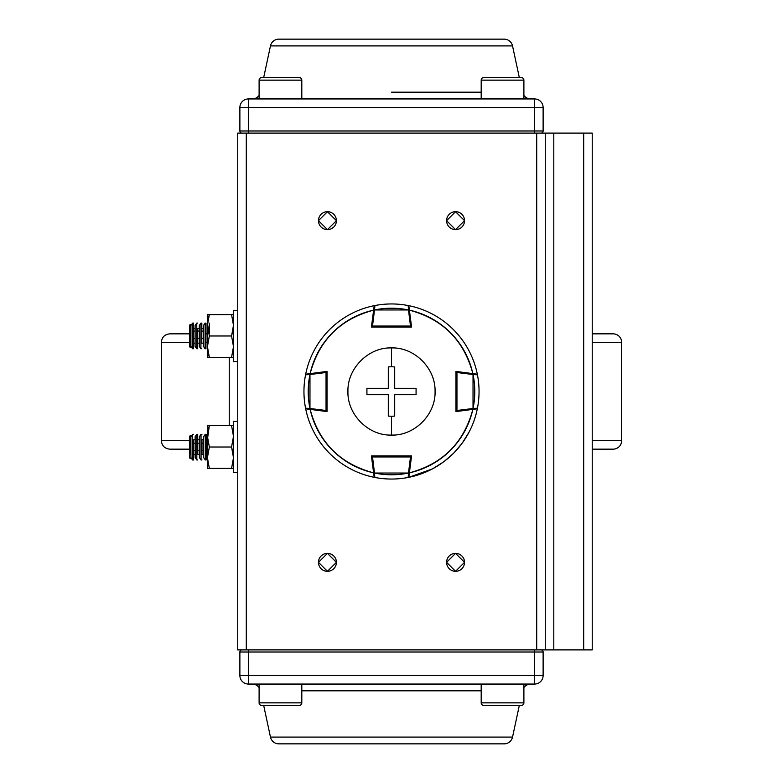 <?xml version="1.0" encoding="UTF-8"?>
<svg xmlns="http://www.w3.org/2000/svg" width="783" height="783" viewBox="0 0 783 783"><rect width="100%" height="100%" fill="white"/><g stroke="black" fill="none" stroke-linecap="round" stroke-linejoin="round"><path stroke-width="1.17" d="M592.232 440.614L621.663 440.614A8.544 8.544 0 0 1 613.118 449.158L592.232 449.158L613.118 449.158A8.544 8.544 0 0 0 621.663 440.614L621.663 342.386L592.232 342.386M592.232 333.842L613.118 333.842A8.544 8.544 0 0 1 621.663 342.386A8.544 8.544 0 0 0 613.118 333.842L596.861 333.842M189.525 440.614L161.337 440.614L161.337 342.386C161.846 337.199 164.694 334.351 169.882 333.842L189.555 333.842M229.253 357.332L229.253 425.668M233.481 449.158L232.228 449.158L233.481 449.158M207.426 449.158L206.213 449.158L207.426 449.158M189.535 449.158L169.882 449.158C164.694 448.649 161.846 445.801 161.337 440.614C161.846 445.801 164.694 448.649 169.882 449.158M205.988 333.842L207.426 333.842M232.228 333.842L233.481 333.842L232.228 333.842M233.481 449.677A8.544 7.84 90 0 0 232.267 449.315M232.267 333.685A8.544 7.84 90 0 0 233.481 333.323M237.748 133.11L237.748 649.89L246.293 649.89L246.293 133.11L536.707 133.11L536.707 649.89L246.293 649.89L592.232 649.89L592.232 133.11L583.687 133.11L592.232 133.11L592.232 649.89L553.796 649.89L553.796 133.11L583.687 133.11L583.687 649.89L583.687 133.11L553.796 133.11L553.796 649.89L545.252 649.89L545.252 133.11L553.796 133.11L536.707 133.11L545.252 133.11L545.252 649.89L536.707 649.89L536.707 133.11L237.748 133.11L246.293 133.11L246.293 649.89L237.748 649.89L237.748 133.11M458.867 554.002A8.965 8.965 0 0 0 455.559 553.366L446.594 562.341L455.559 571.306L464.534 562.341L455.559 553.366A8.965 8.965 0 0 1 464.534 562.341A8.965 8.965 0 0 1 455.559 571.306A8.965 8.965 0 0 0 458.838 570.69M330.739 554.002A8.965 8.965 0 0 0 327.441 553.366L318.466 562.341L327.441 571.306L336.406 562.341L327.441 553.366A8.965 8.965 0 0 1 336.406 562.341A8.965 8.965 0 0 1 327.441 571.306A8.965 8.965 0 0 0 330.71 570.69M449.217 227.001A8.965 8.965 0 0 0 455.559 229.634A8.965 8.965 0 0 1 446.594 220.659A8.965 8.965 0 0 1 455.559 211.694L446.594 220.659L455.559 229.634L464.534 220.659L455.559 211.694A8.965 8.965 0 0 0 452.29 212.31M321.099 227.001A8.965 8.965 0 0 0 327.441 229.634A8.965 8.965 0 0 1 318.466 220.659A8.965 8.965 0 0 1 327.441 211.694L318.466 220.659L327.441 229.634L336.406 220.659L327.441 211.694A8.965 8.965 0 0 0 324.162 212.31M458.867 570.68A8.965 8.965 0 0 0 461.823 568.761M461.901 568.683A8.965 8.965 0 0 0 463.839 565.786M463.898 565.639A8.965 8.965 0 0 0 464.534 562.478M464.534 562.341A8.965 8.965 0 0 0 463.918 559.062M463.898 559.033A8.965 8.965 0 0 0 461.99 556.077M461.901 555.999A8.965 8.965 0 0 0 459.014 554.061M324.133 212.32A8.965 8.965 0 0 0 321.177 214.239M321.099 214.317A8.965 8.965 0 0 0 319.161 217.214M319.102 217.361A8.965 8.965 0 0 0 318.466 220.522M318.466 220.659A8.965 8.965 0 0 0 319.082 223.938M319.102 223.967A8.965 8.965 0 0 0 321.01 226.923M330.739 570.68A8.965 8.965 0 0 0 333.695 568.761M333.783 568.683A8.965 8.965 0 0 0 335.711 565.786M335.78 565.639A8.965 8.965 0 0 0 336.406 562.478M336.406 562.341A8.965 8.965 0 0 0 335.79 559.062M335.78 559.033A8.965 8.965 0 0 0 333.861 556.077M333.783 555.999A8.965 8.965 0 0 0 330.886 554.061M452.261 212.32A8.965 8.965 0 0 0 449.305 214.239M449.217 214.317A8.965 8.965 0 0 0 447.289 217.214M447.22 217.361A8.965 8.965 0 0 0 446.594 220.522M446.594 220.659A8.965 8.965 0 0 0 447.21 223.938M447.22 223.967A8.965 8.965 0 0 0 449.139 226.923M449.217 568.683A8.965 8.965 0 0 0 455.559 571.306A8.965 8.965 0 0 1 446.594 562.341A8.965 8.965 0 0 1 455.559 553.366A8.965 8.965 0 0 0 452.29 553.982M452.261 554.002A8.965 8.965 0 0 0 449.305 555.91M449.217 555.999A8.965 8.965 0 0 0 447.289 558.886M447.22 559.033A8.965 8.965 0 0 0 446.594 562.194M446.594 562.341A8.965 8.965 0 0 0 447.21 565.61M447.22 565.639A8.965 8.965 0 0 0 449.139 568.595M321.099 568.683A8.965 8.965 0 0 0 327.441 571.306A8.965 8.965 0 0 1 318.466 562.341A8.965 8.965 0 0 1 327.441 553.366A8.965 8.965 0 0 0 324.162 553.982M324.133 554.002A8.965 8.965 0 0 0 321.177 555.91M321.099 555.999A8.965 8.965 0 0 0 319.161 558.886M319.102 559.033A8.965 8.965 0 0 0 318.466 562.194M318.466 562.341A8.965 8.965 0 0 0 319.082 565.61M319.102 565.639A8.965 8.965 0 0 0 321.01 568.595M333.783 214.317A8.965 8.965 0 0 0 327.441 211.694A8.965 8.965 0 0 1 336.406 220.659A8.965 8.965 0 0 1 327.441 229.634A8.965 8.965 0 0 0 330.71 229.018M330.739 228.998A8.965 8.965 0 0 0 333.695 227.09M333.783 227.001A8.965 8.965 0 0 0 335.711 224.114M335.78 223.967A8.965 8.965 0 0 0 336.406 220.806M336.406 220.659A8.965 8.965 0 0 0 335.79 217.39M335.78 217.361A8.965 8.965 0 0 0 333.861 214.405M461.901 214.317A8.965 8.965 0 0 0 455.559 211.694A8.965 8.965 0 0 1 464.534 220.659A8.965 8.965 0 0 1 455.559 229.634A8.965 8.965 0 0 0 458.838 229.018M458.867 228.998A8.965 8.965 0 0 0 461.823 227.09M461.901 227.001A8.965 8.965 0 0 0 463.839 224.114M463.898 223.967A8.965 8.965 0 0 0 464.534 220.806M464.534 220.659A8.965 8.965 0 0 0 463.918 217.39M463.898 217.361A8.965 8.965 0 0 0 461.99 214.405M278.817 743.85L504.183 743.85A8.544 8.544 0 0 0 512.532 737.097L519.325 705.414L512.532 737.097A8.544 8.544 0 0 1 504.183 743.85L278.817 743.85A8.544 8.544 0 0 1 270.468 737.097L512.532 737.097L270.468 737.097L263.675 705.414L270.468 737.097A8.544 8.544 0 0 0 278.817 743.85M540.984 649.89A2.134 2.134 0 0 1 543.118 652.024L543.118 675.514L534.574 675.514L534.574 684.058A8.544 8.544 -90 0 0 543.118 675.514L543.118 652.024L534.574 652.024L534.574 675.514L543.118 675.514A8.544 8.544 0 0 1 534.574 684.058L248.426 684.058A8.544 8.544 0 0 1 239.882 675.514L248.426 675.514L248.426 652.024L534.574 652.024L534.574 675.514L248.426 675.514L248.426 684.058L534.574 684.058L534.574 675.514L248.426 675.514L248.426 652.024L534.574 652.024L534.574 649.89M481.193 690.812L301.807 690.812L481.193 690.812M239.882 652.024L239.882 675.514A8.544 8.544 0 0 0 248.426 684.058L248.426 675.514L239.882 675.514L239.882 652.024A2.134 2.134 0 0 1 242.016 649.89A2.134 2.134 0 0 0 239.882 652.024L248.426 652.024L239.882 652.024M252.195 684.058A8.544 8.544 0 0 1 259.104 687.572A8.544 8.544 0 0 0 252.195 684.058M523.896 687.572A8.544 8.544 0 0 1 530.805 684.058A8.544 8.544 0 0 0 523.896 687.572M248.426 649.89L248.426 652.024L248.426 649.89M278.817 39.15L504.183 39.15L278.817 39.15A8.544 8.544 0 0 0 270.468 45.903L263.675 77.586L270.468 45.903A8.544 8.544 0 0 1 278.817 39.15L504.183 39.15A8.544 8.544 0 0 1 512.532 45.903L270.468 45.903L512.532 45.903L519.325 77.586L512.532 45.903A8.544 8.544 0 0 0 504.183 39.15M239.882 130.976L239.882 107.486L248.426 107.486L248.426 98.942A8.544 8.544 90 0 0 239.882 107.486A8.544 8.544 0 0 1 248.426 98.942L534.574 98.942A8.544 8.544 0 0 1 543.118 107.486L534.574 107.486L534.574 130.976L248.426 130.976L248.426 107.486L534.574 107.486L534.574 98.942L248.426 98.942L248.426 107.486L534.574 107.486L534.574 130.976L248.426 130.976L248.426 133.11L248.426 107.486L239.882 107.486L239.882 130.976L248.426 130.976L239.882 130.976A2.134 2.134 0 0 0 242.016 133.11M391.5 92.188L481.193 92.188L391.5 92.188M534.574 133.11L534.574 130.976L543.118 130.976L543.118 107.486A8.544 8.544 0 0 0 534.574 98.942L534.574 107.486L543.118 107.486L543.118 130.976A2.134 2.134 0 0 1 540.984 133.11M530.805 98.942A8.544 8.544 0 0 1 523.896 95.428A8.544 8.544 0 0 0 530.805 98.942M259.104 95.428A8.544 8.544 0 0 1 252.195 98.942A8.544 8.544 0 0 0 259.104 95.428M233.481 361.599L233.481 310.352L233.481 361.599L237.748 361.599L233.481 361.599M237.748 310.352L233.481 310.352L237.748 310.352M233.481 472.648L233.481 421.401L233.481 472.648L237.748 472.648L233.481 472.648M237.748 421.401L233.481 421.401L237.748 421.401M233.481 457.703L231.572 468.381L233.481 457.703L231.572 447.024L233.481 436.346L231.572 425.668L233.481 425.668L207.426 425.668L207.426 468.381L207.426 457.703L209.335 468.381L207.426 468.381L233.481 468.381L209.335 468.381L207.426 457.703L209.335 447.024L207.426 457.703L209.335 468.381L207.426 468.381L207.426 436.346L209.335 447.024L231.572 447.024L209.335 447.024L207.426 436.346L207.534 438.813L209.335 425.668L207.426 425.668L209.335 425.668L207.426 434.213M231.572 425.668L209.335 425.668L208.239 429.524M233.481 436.346L231.572 447.024M207.426 457.605L207.534 455.246M207.426 436.346L207.426 425.668L209.335 425.668M207.749 432.079L207.426 436.258M233.481 346.654L231.572 357.332L233.481 346.654L231.572 335.976L233.481 325.297L231.572 314.619L233.481 314.619L207.426 314.619L207.426 357.332L233.481 357.332L209.335 357.332L208.239 353.476M207.426 348.787L209.335 357.332L207.426 346.654L209.335 335.976L207.426 346.654L207.426 357.332L207.945 357.332M207.426 323.164L209.335 335.976L231.572 335.976L209.335 335.976L207.426 325.297L207.426 346.654L209.335 357.332M231.572 314.619L207.426 314.619L209.335 314.619L207.426 325.297L209.335 314.619L208.239 318.475M207.534 327.764L207.426 314.619L209.335 314.619M233.481 325.297L231.572 335.976M207.749 350.921L207.426 346.654M207.426 346.566L207.534 344.207M207.749 321.04L207.426 325.209M259.104 702.85L301.807 702.85L301.807 684.058L301.807 702.85L259.104 702.85L259.104 684.058L259.104 702.85A2.564 2.564 0 0 0 261.669 705.414L299.253 705.414L261.669 705.414A2.564 2.564 0 0 1 259.104 702.85M299.253 705.414A2.564 2.564 0 0 0 301.807 702.85A2.564 2.564 0 0 1 299.253 705.414M481.193 702.85L523.896 702.85L523.896 684.058L523.896 702.85A2.564 2.564 0 0 1 521.331 705.414L483.747 705.414A2.564 2.564 0 0 1 481.193 702.85L481.193 684.058L481.193 702.85A2.564 2.564 0 0 0 483.747 705.414L521.331 705.414A2.564 2.564 0 0 0 523.896 702.85L481.193 702.85M521.331 705.414L519.325 705.414L521.331 705.414M263.675 705.414L261.669 705.414L263.675 705.414M301.807 80.15L259.104 80.15L259.104 98.942L259.104 80.15A2.564 2.564 0 0 1 261.669 77.586L299.253 77.586A2.564 2.564 0 0 1 301.807 80.15L301.807 98.942L301.807 80.15A2.564 2.564 0 0 0 299.253 77.586L261.669 77.586A2.564 2.564 0 0 0 259.104 80.15L301.807 80.15M523.896 80.15L481.193 80.15L481.193 98.942L481.193 80.15L523.896 80.15L523.896 98.942L523.896 80.15A2.564 2.564 0 0 0 521.331 77.586L483.747 77.586L521.331 77.586A2.564 2.564 0 0 1 523.896 80.15M483.747 77.586A2.564 2.564 0 0 0 481.193 80.15A2.564 2.564 0 0 1 483.747 77.586M519.325 77.586L521.331 77.586L519.325 77.586M261.669 77.586L263.675 77.586L261.669 77.586M474.518 409.166L455.99 411.574L455.99 371.426L472.844 373.618C463.918 340.233 442.767 319.082 409.382 310.156L411.574 327.01L371.426 327.01L373.618 310.156C340.233 319.082 319.082 340.233 310.156 373.618L327.01 371.426L327.01 411.574L310.156 409.382C319.082 442.767 340.233 463.918 373.618 472.844L371.426 455.99L411.574 455.99L409.382 472.844C442.767 463.918 463.918 442.767 472.844 409.382L455.99 411.574L455.99 371.426L455.99 372.395L473.03 374.509L473.03 408.491L456.841 410.605L456.841 372.395L473.03 374.509A83.282 83.282 0 0 1 473.03 408.491L477.444 408.188A87.549 87.549 0 0 0 477.444 374.812A87.549 87.549 0 0 1 477.444 408.188A0.852 0.852 0 0 1 476.72 408.873L477.327 408.795A87.549 87.549 0 0 1 408.795 477.327L408.873 476.72A0.852 0.852 0 0 1 408.188 477.444A87.549 87.549 0 0 1 374.812 477.444A87.549 87.549 0 0 0 408.188 477.444L408.491 473.03L374.509 473.03L372.395 456.841L410.605 456.841L408.491 473.03A83.282 83.282 0 0 1 374.509 473.03L374.812 477.444M408.795 305.673A87.549 87.549 0 0 1 477.327 374.205A87.549 87.549 0 0 0 408.795 305.673L409.382 310.156A83.282 83.282 0 0 1 472.844 373.618L477.327 374.205M374.029 475.966L374.205 477.327A87.549 87.549 0 0 1 305.673 408.795L308.473 409.157M307.034 374.029L305.673 374.205A87.549 87.549 0 0 1 374.205 305.673L373.618 310.156L374.205 305.673A87.549 87.549 0 0 0 305.673 374.205L327.01 371.426L327.01 411.574L327.01 410.605L309.97 408.491L309.97 374.509L326.159 372.395L326.159 410.605L309.97 408.491A83.282 83.282 0 0 1 309.97 374.509L305.556 374.812A87.549 87.549 0 0 0 305.556 408.188A87.549 87.549 0 0 1 305.556 374.812M309.862 373.657L309.97 374.509L327.01 372.395L327.01 371.426L326.041 371.553L326.041 411.447L327.01 411.574L305.673 408.795A87.549 87.549 0 0 0 374.205 477.327L371.426 455.99L411.574 455.99L410.605 455.99L408.491 473.03L409.343 473.138L408.491 473.03L408.188 477.444M473.03 408.491L473.138 409.343L473.03 408.491L455.99 410.605L455.99 411.574L456.959 411.447L456.959 371.553M373.657 473.138L374.509 473.03L372.395 455.99L371.426 455.99L371.553 456.959L411.447 456.959L411.574 455.99L408.795 477.327A87.549 87.549 0 0 0 477.327 408.795L472.844 409.382A83.282 83.282 0 0 1 409.382 472.844M408.491 309.97L409.343 309.862L408.491 309.97L410.605 327.01L371.426 327.01L372.395 327.01L374.509 309.97L408.491 309.97L410.605 326.159L372.395 326.159L374.509 309.97A83.282 83.282 0 0 1 408.491 309.97L408.188 305.556A87.549 87.549 0 0 0 374.812 305.556A87.549 87.549 0 0 1 408.188 305.556A0.852 0.852 0 0 1 408.873 306.28L409.166 308.482M308.482 409.166L305.673 408.795M411.447 326.041L371.553 326.041L371.426 327.01L374.205 305.673M468.929 432.373L462.127 443.247M461.999 443.413L454.111 452.701M453.406 453.406L444.372 461.285M443.413 461.999L433.058 468.557M432.373 468.929L408.795 477.327M305.673 374.205L310.156 373.618A83.282 83.282 0 0 1 373.618 310.156M374.205 477.327L373.618 472.844A83.282 83.282 0 0 1 310.156 409.382M305.556 408.188L309.97 408.491L309.862 409.343M374.793 307.729L374.812 305.556L374.509 309.97L373.657 309.862M477.444 374.812A0.852 0.852 0 0 0 476.72 374.127L473.138 373.657L473.03 374.509L477.444 374.812L473.03 374.509L472.844 373.618M388.299 388.299L388.299 366.924L391.5 366.718L391.5 347.936C368.832 347.026 347.231 368.167 347.936 391.471C347.221 414.824 368.773 435.955 391.5 435.064L391.5 416.282L388.299 416.076L388.299 394.701L366.924 394.701L366.924 388.299L388.299 388.299L366.924 388.299L366.924 394.701L388.299 394.701L388.299 416.076L391.5 416.282L391.5 435.064C414.168 435.974 435.769 414.833 435.064 391.529C435.779 368.176 414.227 347.045 391.5 347.936L391.5 366.718L394.701 366.924L394.701 388.299L416.076 388.299L416.076 394.701L394.701 394.701L394.701 416.076L391.5 416.282L394.701 416.076L394.701 394.701L416.076 394.701L416.076 388.299L394.701 388.299L394.701 366.924L391.5 366.718L388.299 366.924L388.299 388.299M190.181 458.681L189.564 457.615L189.535 436.728L190.152 435.651L190.2 454.561M203.59 450.675L201.926 450.685M199.362 450.685L197.698 450.685M195.133 450.695L193.47 450.695M190.905 450.695L190.152 450.705M203.6 454.541L201.936 454.551M199.371 454.551L197.708 454.551M195.143 454.561L193.479 454.561L193.509 459.973L193.499 439.772M190.915 454.561L190.161 454.561M203.58 439.752L201.916 439.752M199.352 439.762L197.688 439.762L197.698 434.35L196.787 434.35L196.827 459.973L195.163 457.605L195.133 436.718L196.787 434.35M195.124 439.772L193.45 439.772M190.886 439.772L190.132 439.772M203.58 443.286L201.916 443.286M199.352 443.295L197.688 443.295M195.124 443.295L193.46 443.295M190.886 443.305L190.142 443.305M190.171 439.772L190.152 435.661M203.629 457.595L203.59 436.708L205.244 434.33L205.283 459.964L203.629 457.595M206.203 459.954L206.164 434.33L206.203 459.954L205.283 459.964M199.391 457.605L199.362 436.708L201.016 434.34L201.055 459.964L199.391 457.605M201.985 454.551L201.965 439.752M201.975 459.964L201.055 459.964M197.756 454.551L197.698 434.35M197.737 459.973L196.827 459.973M192.549 434.35L190.895 436.728L190.895 446.897L190.935 457.615L192.598 459.983L192.549 434.35L193.47 434.35M193.509 459.973L192.598 459.983M195.075 346.36L195.114 325.474L196.778 323.105L196.729 348.729L195.075 346.36M199.254 343.179L197.6 343.179L197.59 348.729L197.639 328.654M190.142 347.417L189.525 346.35L189.574 325.454L190.191 324.387L190.142 347.417L190.152 343.16L190.895 343.169M190.935 328.645L190.181 328.645L190.191 324.387M203.453 338.334L201.789 338.325M199.264 338.325L197.61 338.325M195.084 338.315L193.43 338.315M190.905 338.305L190.161 338.305M203.443 343.189L201.779 343.189L201.828 323.115L201.818 328.664L203.472 328.674M195.075 343.169L193.421 343.169L193.411 348.719L193.46 323.095L193.45 328.654L195.114 328.654M199.293 328.664L197.629 328.654M203.463 331.072L201.808 331.072M199.283 331.062L197.629 331.062M195.104 331.052L193.45 331.052M190.925 331.043L190.171 331.043M192.598 323.095L190.935 325.464L190.915 333.901L190.895 346.35L192.549 348.719L192.598 323.095L193.46 323.095M209.315 323.134L209.296 333.489M203.433 346.38L203.472 325.483L205.136 323.125L205.087 348.748L203.433 346.38M205.949 348.513L206.007 323.125L205.949 348.513M199.254 346.37L199.293 325.474L200.957 323.115L200.908 348.738L199.254 346.37M206.193 440.614L207.426 440.614M207.426 342.386L205.968 342.386M189.535 342.386L161.337 342.386C161.846 337.199 164.694 334.351 169.882 333.842M206.164 434.33L205.244 434.33M201.926 434.34L201.016 434.34M197.649 323.105L196.778 323.105M197.59 348.729L196.729 348.729M193.411 348.719L192.549 348.719M206.007 323.125L205.136 323.125M205.949 348.748L205.087 348.748M201.828 323.115L200.957 323.115M201.769 348.738L200.908 348.738"/></g></svg>
